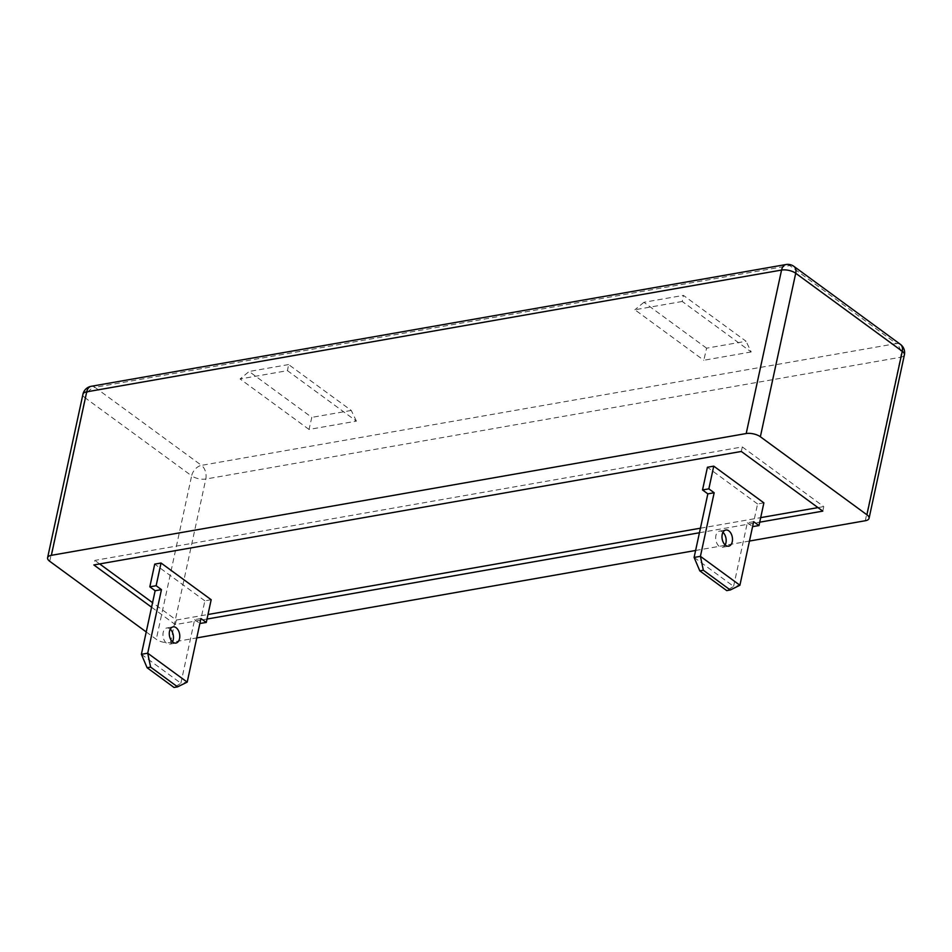 <?xml version="1.0" encoding="UTF-8"?>
<svg xmlns="http://www.w3.org/2000/svg" width="952" height="952" viewBox="0 0 952 952"><rect width="100%" height="100%" fill="white"/><g stroke="black" fill="none" stroke-linecap="round" stroke-linejoin="round"><path stroke-width="0.71" stroke-dasharray="4.76 3.57" d="M751.188 351.954L703.814 360.261L706.598 348.182L746.071 341.268L683.405 295.37L682.251 301.475L751.188 351.954L746.071 341.268M682.251 301.475L634.877 309.769L703.814 360.261M309.019 429.447L240.082 378.967L287.456 370.661L356.405 421.141L309.019 429.447L311.804 417.381L249.126 371.482L240.082 378.967M151.582 607.209L175.335 624.607L207 619.05M699.446 532.751L759.708 522.184M146.227 631.949L156.283 639.316A10.27 4.367 -167.8 0 0 170.444 642.517L196.755 637.911M695.614 550.482L749.462 541.045M741.322 451.462L742.298 446.928L94.843 560.395L93.855 564.941M175.335 624.607L176.31 620.061L152.558 602.664M99.651 563.917L94.843 560.395M742.298 446.928L823.777 506.583L822.79 511.129M176.31 620.061L207.988 614.504M700.422 528.205L760.696 517.638M817.982 507.606L823.777 506.583M706.598 348.182L643.921 302.296L683.405 295.37M643.921 302.296L634.877 309.769M356.405 421.141L351.276 410.455L288.611 364.568L287.456 370.661M288.611 364.568L249.126 371.482M351.276 410.455L311.804 417.381M170.265 629.189A8.211 5.141 80.1 0 0 169.777 628.808A8.211 5.141 80.1 0 0 166.79 627.975A8.211 5.141 80.1 0 0 162.959 634.615A8.211 5.141 80.1 0 0 166.636 643.338A8.211 5.141 80.1 0 0 169.623 644.159A8.211 5.141 80.1 0 0 172.479 641.838M141.396 654.31L180.88 683.227L174.037 687.475M200.943 618.538L194.625 619.645L180.88 683.227L187.199 682.12M194.625 619.645L199.872 623.489M211.177 599.724L204.858 600.843L199.956 623.548M204.858 600.843L154.724 564.12M722.973 532.323A8.211 5.141 80.1 0 0 722.485 531.93A8.211 5.141 80.1 0 0 719.498 531.109A8.211 5.141 80.1 0 0 715.666 537.749A8.211 5.141 80.1 0 0 719.343 546.472A8.211 5.141 80.1 0 0 722.33 547.293A8.211 5.141 80.1 0 0 725.186 544.972M694.103 557.444L733.587 586.361L726.745 590.609M753.651 521.672L747.332 522.779L733.587 586.361L739.906 585.254M747.332 522.779L752.58 526.623M763.885 502.858L757.578 503.965L752.663 526.682M757.578 503.965L707.431 467.253M49.742 561.299L85.097 397.805L191.638 475.822A10.27 6.724 -53.8 0 1 201.491 465.361A10.27 6.426 -99.9 0 1 205.799 479.034L900.628 357.25A10.27 6.426 80.1 0 0 896.32 343.577L201.491 465.361L94.95 387.333L789.779 265.56L896.32 343.577A10.27 6.724 126.2 0 1 900.425 344.374M865.285 520.744L900.628 357.25A10.27 4.367 -167.8 0 0 904.4 354.834M786.043 264.525A10.27 6.426 80.1 0 1 789.779 265.56A10.27 6.724 126.2 0 1 793.885 266.358M91.213 386.298A10.27 6.426 80.1 0 1 94.95 387.333A10.27 6.724 -53.8 0 0 85.097 397.805A10.27 4.367 12.2 0 1 82.943 394.247M170.444 642.517L205.799 479.034A10.27 4.367 12.2 0 1 191.638 475.822L156.283 639.316M169.623 644.159L175.941 643.052M166.79 627.975L173.109 626.868M722.33 547.293L728.649 546.186M719.498 531.109L725.817 530.002"/><path stroke-width="1.43" d="M749.462 541.045L865.285 520.744A10.27 4.367 -167.8 0 0 869.057 518.328A10.27 4.367 -167.8 0 0 866.903 514.77L760.362 436.754A10.27 4.367 -167.8 0 0 746.201 433.541L51.372 555.325A10.27 4.367 -167.8 0 0 47.6 557.741A10.27 4.367 -167.8 0 0 49.742 561.299L146.227 631.949M759.708 522.184L822.79 511.129L741.322 451.462L93.855 564.941L151.582 607.209M207 619.05L699.446 532.751M196.755 637.911L695.614 550.482M152.558 602.664L99.651 563.917M207.988 614.504L700.422 528.205M760.696 517.638L817.982 507.606M172.955 642.231A8.211 5.141 80.1 0 0 175.941 643.052A8.211 5.141 80.1 0 0 179.785 636.412A8.211 5.141 80.1 0 0 176.096 627.689A8.211 5.141 80.1 0 0 173.109 626.868A8.211 5.141 80.1 0 0 169.278 633.508A8.211 5.141 80.1 0 0 172.955 642.231M172.479 641.838A8.211 5.141 80.1 0 0 170.265 629.189M156.128 585.718L161.459 589.621L155.14 590.728L149.821 586.825L156.128 585.718L161.043 563.013L211.177 599.724L206.275 622.441L199.872 623.489M161.459 589.621L147.715 653.203L141.396 654.31L155.14 590.728M147.096 667.733L150.63 667.114L177.572 686.856L174.037 687.475L147.096 667.733L141.396 654.31M177.572 686.856L187.199 682.12L147.715 653.203L150.63 667.114M187.199 682.12L200.943 618.538L206.275 622.441M161.043 563.013L154.724 564.12L149.821 586.825M725.662 545.365A8.211 5.141 80.1 0 0 728.649 546.186A8.211 5.141 80.1 0 0 732.493 539.546A8.211 5.141 80.1 0 0 728.804 530.823A8.211 5.141 80.1 0 0 725.817 530.002A8.211 5.141 80.1 0 0 721.985 536.642A8.211 5.141 80.1 0 0 725.662 545.365M725.186 544.972A8.211 5.141 80.1 0 0 722.973 532.323M708.847 488.852L714.167 492.755L707.848 493.862L702.528 489.959L708.847 488.852L713.75 466.147L763.885 502.858L758.982 525.575L752.58 526.623M714.167 492.755L700.422 556.337L694.103 557.444L707.848 493.862M699.803 570.867L703.338 570.248L730.279 589.99L726.745 590.609L699.803 570.867L694.103 557.444M730.279 589.99L739.906 585.254L700.422 556.337L703.338 570.248M739.906 585.254L753.651 521.672L758.982 525.575M713.75 466.147L707.431 467.253L702.528 489.959M869.057 518.328L904.4 354.834A10.27 10.27 0 0 0 900.425 344.374A10.27 6.724 126.2 0 1 902.258 351.276L795.717 273.26L760.362 436.754M904.4 354.834A10.27 4.367 -167.8 0 0 902.258 351.276L866.903 514.77M900.425 344.374L793.885 266.358A10.27 6.724 126.2 0 1 795.717 273.26A10.27 4.367 12.2 0 0 781.556 270.059L86.715 391.831L51.372 555.325M746.201 433.541L781.556 270.059A10.27 6.426 80.1 0 1 786.043 264.525L91.213 386.298A10.27 6.426 80.1 0 0 86.715 391.831A10.27 4.367 12.2 0 0 82.943 394.247L47.6 557.741M91.213 386.298A10.27 10.27 0 0 0 82.943 394.247M793.885 266.358A10.27 10.27 0 0 0 786.043 264.525"/></g></svg>
